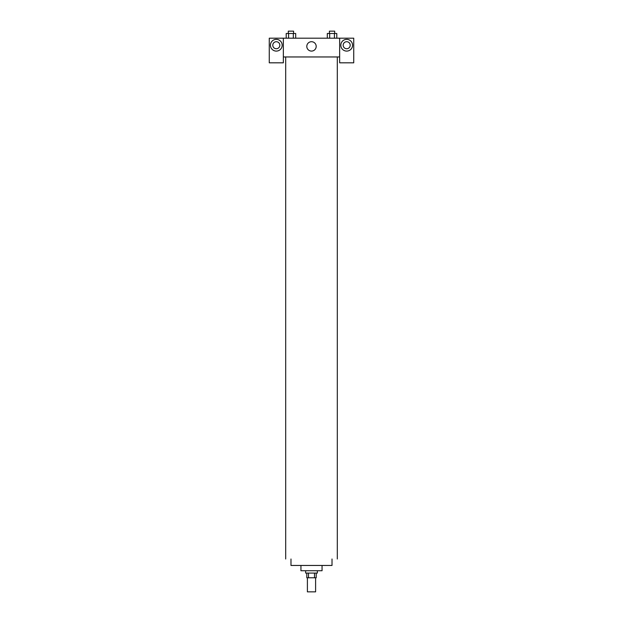 <?xml version="1.0" encoding="UTF-8"?>
<svg xmlns="http://www.w3.org/2000/svg" width="623" height="623" viewBox="0 0 623 623"><rect width="100%" height="100%" fill="white"/><g stroke="black" fill="none" stroke-linecap="round" stroke-linejoin="round"><path stroke-width="0.93" d="M307.396 577.77L307.396 591.85L315.604 591.85L315.604 577.77M314.506 573.082L314.506 577.77L306.804 577.77L306.804 573.082M314.506 577.77L316.196 577.77L316.196 573.082M317.364 570.738L317.364 573.082L305.636 573.082L305.636 570.738M308.494 573.082L308.494 577.77M322.06 565.458L322.06 570.738L300.94 570.738L300.94 565.458M332.02 559.002L332.02 565.458L290.98 565.458L290.98 559.002M337.308 56.958L337.308 559.002M339.652 56.958L339.652 62.822L353.732 62.822L353.732 38.19L339.652 38.19L339.652 56.958L283.348 56.958L283.348 62.822L269.268 62.822L269.268 38.19L283.348 38.19L283.348 56.958M279.828 45.23A3.52 3.52 0 0 1 276.308 48.742A3.52 3.52 0 0 1 272.788 45.23A3.52 3.52 0 0 1 276.308 41.71A3.52 3.52 0 0 1 279.828 45.23M276.308 51.094A5.864 5.864 0 0 1 271.231 42.294A5.864 5.864 0 0 1 281.386 42.294A5.864 5.864 0 0 1 276.308 51.094M350.212 45.23A3.52 3.52 0 0 1 344.932 48.275A3.52 3.52 0 0 1 344.932 42.177A3.52 3.52 0 0 1 350.212 45.23M346.692 51.094A5.864 5.864 0 0 1 341.614 42.294A5.864 5.864 0 0 1 351.769 42.294A5.864 5.864 0 0 1 346.692 51.094M339.652 38.19L283.348 38.19M306.804 46.398A4.696 4.696 0 0 1 313.844 42.333A4.696 4.696 0 0 1 313.844 50.463A4.696 4.696 0 0 1 306.804 46.398M336.794 38.19L336.794 33.494L327.309 33.494L327.309 38.19M334.419 33.494L334.419 38.19M329.684 33.494L329.684 38.19M329.411 33.494L329.411 31.15L334.691 31.15L334.691 33.494M295.691 38.19L295.691 33.494L286.206 33.494L286.206 38.19M293.316 33.494L293.316 38.19M288.581 33.494L288.581 38.19M288.309 33.494L288.309 31.15L293.589 31.15L293.589 33.494M285.692 56.958L285.692 559.002"/></g></svg>
